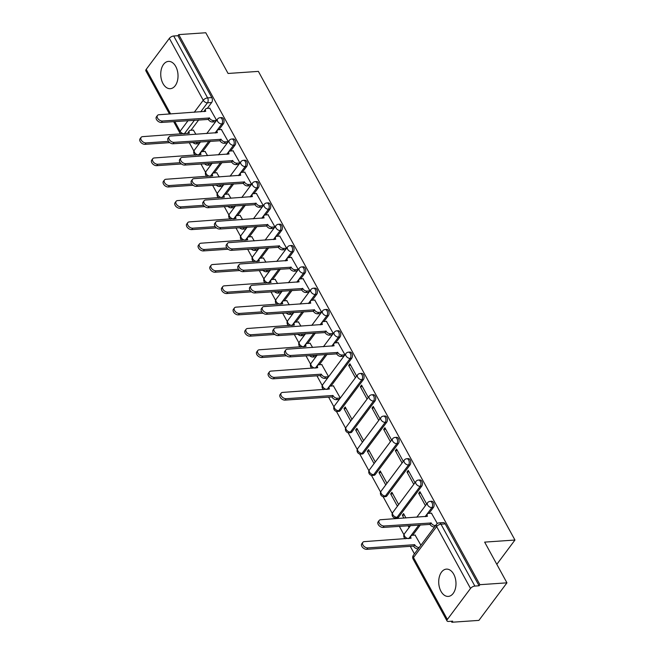 <?xml version="1.0" encoding="UTF-8"?>
<svg xmlns="http://www.w3.org/2000/svg" width="655" height="655" viewBox="0 0 655 655"><rect width="100%" height="100%" fill="white"/><g stroke="black" fill="none" stroke-linecap="round" stroke-linejoin="round"><path stroke-width="0.98" d="M163.005 83.586A13.673 8.613 -93.9 0 0 170.316 88.687A13.673 8.613 -93.9 0 0 177.472 80.688A13.673 8.613 -93.9 0 0 175.761 66.499A13.673 8.613 -93.9 0 0 168.441 61.398A13.673 8.613 -93.9 0 0 161.294 69.397A13.673 8.613 -93.9 0 0 163.005 83.586M440.979 591.309A13.673 8.613 -93.9 0 0 448.29 596.41A13.673 8.613 -93.9 0 0 455.438 588.411A13.673 8.613 -93.9 0 0 453.727 574.23A13.673 8.613 -93.9 0 0 446.415 569.121A13.673 8.613 -93.9 0 0 439.268 577.12A13.673 8.613 -93.9 0 0 440.979 591.309M218.966 129.682L223.339 123.836A3.504 2.211 -93.9 0 0 223.478 118.915A3.504 2.211 -93.9 0 0 221.603 117.605L220.105 117.703A3.504 2.211 86.1 0 1 221.98 119.014A3.504 2.211 86.1 0 1 221.84 123.934L215.077 132.998M230.642 151.002L235.006 145.148A3.504 2.211 -93.9 0 0 235.145 140.227A3.504 2.211 -93.9 0 0 233.27 138.917L231.772 139.024A3.504 2.211 86.1 0 1 233.647 140.326A3.504 2.211 86.1 0 1 233.516 145.254L226.745 154.318M242.309 172.314L246.673 166.46A3.504 2.211 -93.9 0 0 246.812 161.539A3.504 2.211 -93.9 0 0 244.937 160.229L243.447 160.336A3.504 2.211 86.1 0 1 245.322 161.646A3.504 2.211 86.1 0 1 245.183 166.566L238.412 175.63M253.976 193.626L258.348 187.78A3.504 2.211 -93.9 0 0 258.488 182.86A3.504 2.211 -93.9 0 0 256.613 181.55L255.114 181.648A3.504 2.211 86.1 0 1 256.989 182.958A3.504 2.211 86.1 0 1 256.85 187.879L250.087 196.942M265.643 214.946L270.016 209.092A3.504 2.211 -93.9 0 0 270.155 204.172A3.504 2.211 -93.9 0 0 268.28 202.862L266.781 202.968A3.504 2.211 86.1 0 1 268.656 204.27A3.504 2.211 86.1 0 1 268.517 209.199L261.754 218.262M277.319 236.258L281.683 230.404A3.504 2.211 -93.9 0 0 281.822 225.484A3.504 2.211 -93.9 0 0 279.947 224.174L278.457 224.28A3.504 2.211 86.1 0 1 280.332 225.59A3.504 2.211 86.1 0 1 280.193 230.511L273.422 239.574M288.986 257.571L293.35 251.725A3.504 2.211 -93.9 0 0 293.489 246.796A3.504 2.211 -93.9 0 0 291.614 245.494L290.124 245.592A3.504 2.211 86.1 0 1 291.999 246.902A3.504 2.211 86.1 0 1 291.86 251.823L285.097 260.886M300.653 278.891L305.025 273.037A3.504 2.211 -93.9 0 0 305.165 268.116A3.504 2.211 -93.9 0 0 303.29 266.806L301.791 266.904A3.504 2.211 86.1 0 1 303.666 268.214A3.504 2.211 86.1 0 1 303.527 273.143L296.764 282.199M312.329 300.203L316.692 294.349A3.504 2.211 -93.9 0 0 316.832 289.428A3.504 2.211 -93.9 0 0 314.957 288.118L313.458 288.225A3.504 2.211 86.1 0 1 315.333 289.535A3.504 2.211 86.1 0 1 315.194 294.455L308.431 303.519M323.996 321.515L328.36 315.669A3.504 2.211 -93.9 0 0 328.499 310.74A3.504 2.211 -93.9 0 0 326.624 309.438L325.134 309.537A3.504 2.211 86.1 0 1 327.009 310.847A3.504 2.211 86.1 0 1 326.87 315.767L320.099 324.831M335.663 342.827L340.035 336.981A3.504 2.211 -93.9 0 0 340.174 332.06A3.504 2.211 -93.9 0 0 338.291 330.75L336.801 330.849A3.504 2.211 86.1 0 1 338.676 332.159A3.504 2.211 86.1 0 1 338.537 337.088L331.774 346.143M330.98 386.049L351.702 358.293A3.504 2.211 -93.9 0 0 351.841 353.373A3.504 2.211 -93.9 0 0 349.966 352.062L348.468 352.169A3.504 2.211 86.1 0 1 350.343 353.479A3.504 2.211 86.1 0 1 350.204 358.4L327.091 389.365M340.232 410.603L363.369 379.613A3.504 2.211 -93.9 0 0 363.509 374.685A3.504 2.211 -93.9 0 0 361.634 373.383L360.135 373.481A3.504 2.211 86.1 0 1 362.01 374.791A3.504 2.211 86.1 0 1 361.879 379.712L338.741 410.701A3.504 2.211 86.1 0 1 337.481 411.471L338.979 411.365A3.504 2.211 -93.9 0 0 340.232 410.603L338.741 410.701A3.504 2.194 36.7 0 1 334.525 408.155A3.504 2.194 36.7 0 1 334.435 405.871A3.504 3.504 0 0 0 337.481 411.471M351.907 431.915L375.037 400.925A3.504 2.211 -93.9 0 0 375.176 396.005A3.504 2.211 -93.9 0 0 373.301 394.695L371.811 394.793A3.504 2.211 86.1 0 1 373.686 396.103A3.504 2.211 86.1 0 1 373.546 401.024L350.409 432.022A3.504 2.211 86.1 0 1 349.156 432.783L350.646 432.685A3.504 2.211 -93.9 0 0 351.907 431.915L350.409 432.022A3.504 2.194 36.7 0 1 346.192 429.475A3.504 2.194 36.7 0 1 346.102 427.191A3.504 3.504 0 0 0 349.156 432.783M363.574 453.227L386.712 422.238A3.504 2.211 -93.9 0 0 386.851 417.317A3.504 2.211 -93.9 0 0 384.976 416.007L383.478 416.113A3.504 2.211 86.1 0 1 385.353 417.423A3.504 2.211 86.1 0 1 385.214 422.344L362.076 453.334A3.504 2.211 86.1 0 1 360.823 454.095L362.321 453.997A3.504 2.211 -93.9 0 0 363.574 453.227L362.076 453.334A3.504 2.194 36.7 0 1 357.867 450.787A3.504 2.194 36.7 0 1 357.769 448.503A3.504 3.504 0 0 0 360.823 454.095M375.241 474.548L398.379 443.558A3.504 2.211 -93.9 0 0 398.518 438.629A3.504 2.211 -93.9 0 0 396.643 437.319L395.145 437.425A3.504 2.211 86.1 0 1 397.02 438.735A3.504 2.211 86.1 0 1 396.881 443.656L373.751 474.646A3.504 2.211 86.1 0 1 372.49 475.415L373.989 475.309A3.504 2.211 -93.9 0 0 375.241 474.548L373.751 474.646A3.504 2.194 36.7 0 1 369.535 472.099A3.504 2.194 36.7 0 1 369.445 469.815A3.504 3.504 0 0 0 372.49 475.415M386.909 495.86L410.046 464.87A3.504 2.211 -93.9 0 0 410.186 459.949A3.504 2.211 -93.9 0 0 408.311 458.639L406.82 458.737A3.504 2.211 86.1 0 1 408.695 460.047A3.504 2.211 86.1 0 1 408.556 464.968L385.418 495.958A3.504 2.211 86.1 0 1 384.166 496.727L385.656 496.629A3.504 2.211 -93.9 0 0 386.909 495.86L385.418 495.958A3.504 2.194 36.7 0 1 381.202 493.42A3.504 2.194 36.7 0 1 381.112 491.127A3.504 3.504 0 0 0 384.166 496.727M398.584 517.172L421.714 486.182A3.504 2.211 -93.9 0 0 421.853 481.261A3.504 2.211 -93.9 0 0 419.978 479.951L418.488 480.058A3.504 2.211 86.1 0 1 420.363 481.359A3.504 2.211 86.1 0 1 420.223 486.288L397.086 517.278A3.504 2.211 86.1 0 1 395.833 518.039L397.323 517.941A3.504 2.211 -93.9 0 0 398.584 517.172L397.086 517.278A3.504 2.194 36.7 0 1 392.869 514.732A3.504 2.194 36.7 0 1 392.779 512.447A3.504 3.504 0 0 0 395.833 518.039M429.017 513.348L433.389 507.502A3.504 2.211 -93.9 0 0 433.528 502.573A3.504 2.211 -93.9 0 0 431.653 501.263L430.155 501.37A3.504 2.211 86.1 0 1 432.03 502.68A3.504 2.211 86.1 0 1 431.891 507.6L425.128 516.664M189.279 142.643L193.888 151.059M200.954 163.955L205.564 172.38M212.621 185.275L217.231 193.692M224.288 206.587L228.898 215.004M235.956 227.899L240.565 236.324M247.631 249.219L252.24 257.636M259.298 270.531L263.908 278.948M270.965 291.843L275.575 300.268M282.641 313.164L287.25 321.58M294.308 334.476L298.917 342.892M305.975 355.788L310.585 364.213M316.938 375.814L322.252 385.525M328.605 397.127L333.927 406.837M336.408 411.373L345.594 428.157M348.075 432.693L357.262 449.469M359.751 454.005L368.929 470.781M371.418 475.317L380.604 492.101M383.085 496.637L392.271 513.414M394.752 517.949L395.178 518.719M399.329 526.309L403.938 534.726M410.292 546.335L414.427 553.884M451.311 621.251L451.86 622.25L452.679 621.153L448.462 621.448A3.504 1.613 151.3 0 1 447.021 620.94A3.504 1.613 151.3 0 1 447.381 619.442L470.519 588.452L436.631 526.554L413.493 557.544L447.381 619.442M506.945 582.835L479.902 584.686L178.741 34.609L205.785 32.75L228.071 73.466L258.381 71.387L514.953 540.031L484.651 542.119L506.945 582.835L478.903 620.391L451.86 622.25M169.489 114.011L145.86 70.855A3.504 1.613 -28.7 0 1 146.221 69.356L169.358 38.367A3.504 1.613 -28.7 0 1 173.706 35.992L177.923 35.706L211.811 97.595A3.504 2.211 86.1 0 1 211.671 102.516L207.299 108.37M198.711 119.881L190.949 130.271M177.923 35.706L178.741 34.609M479.083 585.783L445.195 523.894A3.504 2.211 -93.9 0 0 443.32 522.584L439.104 522.87A3.504 2.211 86.1 0 1 440.979 524.18L474.867 586.078L479.083 585.783L479.902 584.686M474.867 586.078A3.504 1.613 151.3 0 0 470.519 588.452M437.327 523.501L431.44 513.184M420.887 545.23L415.09 535.086M408.073 525.703L409.064 527.521L410.12 525.564M418.684 493.33L425.414 505.619L426.642 503.982L419.912 491.684L418.684 493.33L420.731 493.182M405.969 517.982L403.562 513.585L402.334 515.223L404.381 515.084M390.667 493.911L397.397 506.209L398.625 504.563L391.895 492.273L390.667 493.911L392.713 493.772M407.017 472.009L413.747 484.307L414.975 482.661L408.237 470.372L407.017 472.009L409.064 471.87M378.991 472.599L385.729 484.897L386.958 483.251L380.219 470.953L378.991 472.599L381.046 472.46M395.342 450.697L402.08 462.995L403.3 461.349L396.57 449.052L395.342 450.697L397.397 450.558M367.324 451.287L374.054 463.576L375.282 461.939L368.552 449.641L367.324 451.287L369.371 451.139M383.674 429.385L390.405 441.675L391.633 440.037L384.903 427.74L383.674 429.385L385.721 429.238M355.657 429.967L362.387 442.264L363.615 440.618L356.885 428.329L355.657 429.967L357.704 429.827M372.007 408.065L378.737 420.363L379.965 418.725L373.235 406.427L372.007 408.065L374.054 407.926M343.99 408.654L350.72 420.952L351.948 419.306L345.21 407.009L343.99 408.654L346.036 408.515M360.34 386.753L367.07 399.051L368.298 397.405L361.56 385.107L360.34 386.753L362.387 386.614M338.954 399.468L340.273 397.994L333.403 385.877M348.665 365.441L355.403 377.738L356.623 376.093L349.893 363.795L348.665 365.441L350.72 365.293M327.287 378.156L328.605 376.682L321.736 364.565M343.638 356.255L344.956 354.781L338.086 342.663M315.62 356.836L316.766 355.051M331.97 334.934L333.289 333.46L326.419 321.351M312.615 347.461L310.069 343.253M303.953 335.524L305.099 333.731M320.303 313.622L321.621 312.148L314.744 300.039M300.94 326.149L298.402 321.933M292.277 314.212L293.424 312.419M308.628 292.31L309.946 290.836L303.077 278.719M289.273 304.837L286.726 300.62M280.61 292.891L281.756 291.107M296.961 270.99L298.279 269.516L291.409 257.407M277.605 283.517L275.059 279.308M268.943 271.579L270.089 269.794M285.293 249.678L286.612 248.204L279.742 236.095M265.93 262.205L263.392 257.996M257.268 250.267L258.414 248.474M273.618 228.366L274.936 226.892L268.067 214.774M254.263 240.893L251.716 236.676M245.6 228.947L246.747 227.162M261.951 207.046L263.269 205.572L256.4 193.462M242.596 219.572L240.049 215.364M233.933 207.635L235.079 205.85M250.284 185.733L251.602 184.26L244.733 172.15M230.928 198.26L228.382 194.052M222.266 186.323L223.412 184.53M238.617 164.421L239.935 162.948L233.065 150.83M219.253 176.948L216.715 172.732M210.591 165.003L211.737 163.218M226.941 143.101L228.259 141.627L221.39 129.518M207.586 155.628L205.04 151.42M198.923 143.691L200.07 141.906M215.274 121.789L216.592 120.315L209.723 108.206M210.378 141.193L202.616 151.583M222.045 162.505L214.291 172.904M233.712 183.826L225.959 194.216M245.388 205.138L237.626 215.528M257.055 226.45L249.301 236.848M268.722 247.77L260.968 258.16M280.397 269.082L272.636 279.472M292.065 290.394L284.303 300.784M303.732 311.714L295.978 322.104M315.399 333.027L307.645 343.416M327.074 354.339L319.312 364.729M420.428 524.86L412.666 535.25M496.817 564.332L514.953 540.031M402.334 515.223L403.922 518.121M195.919 134.316L193.372 130.108M431.67 513.168L428.681 513.373A3.504 2.194 36.7 0 0 427.371 514.003A3.504 2.194 36.7 0 0 427.461 516.287L380.686 519.718A4.036 2.53 36.7 0 0 379.18 520.447A4.036 2.53 36.7 0 0 379.965 524.033A4.036 2.53 36.7 0 0 384.125 525.998L431.129 522.985A3.504 2.194 36.7 0 0 435.338 525.531L434.273 526.956A3.504 2.194 -143.3 0 1 430.065 524.409L383.069 527.422A4.036 2.53 -143.3 0 1 378.909 525.457A4.036 2.53 -143.3 0 1 378.115 521.871L379.18 520.447M426.028 516.599A3.504 2.194 -143.3 0 1 426.307 515.428L427.371 514.003M431.015 522.78L429.95 524.205M418.201 548.841L417.923 548.857A3.504 2.194 -143.3 0 1 413.714 546.311L414.779 544.886A3.504 2.194 36.7 0 0 418.987 547.433L419.257 547.416M415.319 535.069L412.331 535.274A3.504 2.194 36.7 0 0 411.021 535.905A3.504 2.194 36.7 0 0 411.111 538.189L364.336 541.62A4.036 2.53 36.7 0 0 362.829 542.348A4.036 2.53 36.7 0 0 363.615 545.934A4.036 2.53 36.7 0 0 367.774 547.899L414.664 544.682M413.6 546.106L366.718 549.324A4.036 2.53 -143.3 0 1 362.559 547.359A4.036 2.53 -143.3 0 1 361.765 543.773L362.829 542.348M409.678 538.5A3.504 2.194 -143.3 0 1 409.956 537.329L411.021 535.905M338.316 342.647L335.327 342.852A3.504 2.194 36.7 0 0 334.009 343.49A3.504 2.194 36.7 0 0 334.107 345.774L287.332 349.197A4.036 2.53 36.7 0 0 285.817 349.926A4.036 2.53 36.7 0 0 286.612 353.52A4.036 2.53 36.7 0 0 290.771 355.485L337.767 352.472A3.504 2.194 36.7 0 0 341.984 355.018L340.919 356.435A3.504 2.194 -143.3 0 1 336.711 353.888L289.706 356.909A4.036 2.53 -143.3 0 1 285.547 354.944A4.036 2.53 -143.3 0 1 284.761 351.35L285.817 349.926M343.867 356.238L340.919 356.435M332.666 346.086A3.504 2.194 -143.3 0 1 332.953 344.915L334.009 343.49M344.931 354.813L341.984 355.018M337.661 352.267L336.596 353.684M326.648 321.335L323.66 321.54A3.504 2.194 36.7 0 0 322.342 322.178A3.504 2.194 36.7 0 0 322.432 324.462L275.665 327.885A4.036 2.53 36.7 0 0 274.15 328.613A4.036 2.53 36.7 0 0 274.944 332.208A4.036 2.53 36.7 0 0 279.104 334.173L326.1 331.152A3.504 2.194 36.7 0 0 330.316 333.698L329.252 335.123A3.504 2.194 -143.3 0 1 325.036 332.576L278.039 335.589A4.036 2.53 -143.3 0 1 273.88 333.624A4.036 2.53 -143.3 0 1 273.086 330.038L274.15 328.613M332.2 334.918L329.252 335.123M320.999 324.774A3.504 2.194 -143.3 0 1 321.277 323.595L322.342 322.178M333.264 333.501L330.316 333.698M325.985 330.947L324.929 332.372M314.981 300.023L311.985 300.227A3.504 2.194 36.7 0 0 310.675 300.858A3.504 2.194 36.7 0 0 310.765 303.142L263.99 306.573A4.036 2.53 36.7 0 0 262.483 307.301A4.036 2.53 36.7 0 0 263.277 310.888A4.036 2.53 36.7 0 0 267.436 312.853L314.433 309.84A3.504 2.194 36.7 0 0 318.641 312.386L317.585 313.81A3.504 2.194 -143.3 0 1 313.368 311.264L266.372 314.277A4.036 2.53 -143.3 0 1 262.213 312.312A4.036 2.53 -143.3 0 1 261.419 308.726L262.483 307.301M320.532 313.606L317.585 313.81M309.332 303.453A3.504 2.194 -143.3 0 1 309.61 302.282L310.675 300.858M321.589 312.181L318.641 312.386M314.318 309.635L313.254 311.06M303.306 278.702L300.317 278.907A3.504 2.194 36.7 0 0 299.007 279.546A3.504 2.194 36.7 0 0 299.098 281.83L252.322 285.252A4.036 2.53 36.7 0 0 250.816 285.981A4.036 2.53 36.7 0 0 251.602 289.575A4.036 2.53 36.7 0 0 255.761 291.54L302.757 288.527A3.504 2.194 36.7 0 0 306.974 291.074L305.91 292.49A3.504 2.194 -143.3 0 1 301.701 289.952L254.705 292.965A4.036 2.53 -143.3 0 1 250.546 291A4.036 2.53 -143.3 0 1 249.752 287.406L250.816 285.981M308.857 292.294L305.91 292.49M297.665 282.141A3.504 2.194 -143.3 0 1 297.943 280.97L299.007 279.546M309.921 290.869L306.974 291.074M302.651 288.323L301.587 289.739M291.639 257.39L288.65 257.595A3.504 2.194 36.7 0 0 287.332 258.234A3.504 2.194 36.7 0 0 287.43 260.518L240.655 263.94A4.036 2.53 36.7 0 0 239.14 264.669A4.036 2.53 36.7 0 0 239.935 268.263A4.036 2.53 36.7 0 0 244.094 270.228L291.09 267.207A3.504 2.194 36.7 0 0 295.307 269.754L294.242 271.178A3.504 2.194 -143.3 0 1 290.026 268.632L243.03 271.645A4.036 2.53 -143.3 0 1 238.87 269.68A4.036 2.53 -143.3 0 1 238.076 266.094L239.14 264.669M297.19 270.974L294.242 271.178M285.989 260.829A3.504 2.194 -143.3 0 1 286.268 259.65L287.332 258.234M298.254 269.557L295.307 269.754M290.984 267.003L289.919 268.427M279.972 236.078L276.975 236.283A3.504 2.194 36.7 0 0 275.665 236.913A3.504 2.194 36.7 0 0 275.755 239.198L228.988 242.628A4.036 2.53 36.7 0 0 227.473 243.357A4.036 2.53 36.7 0 0 228.268 246.943A4.036 2.53 36.7 0 0 232.427 248.908L279.423 245.895A3.504 2.194 36.7 0 0 283.64 248.441L282.575 249.866A3.504 2.194 -143.3 0 1 278.359 247.32L231.362 250.333A4.036 2.53 -143.3 0 1 227.203 248.368A4.036 2.53 -143.3 0 1 226.409 244.782L227.473 243.357M285.523 249.661L282.575 249.866M274.322 239.509A3.504 2.194 -143.3 0 1 274.601 238.338L275.665 236.913M286.587 248.237L283.64 248.441M279.308 245.69L278.244 247.115M268.296 214.758L265.308 214.963A3.504 2.194 36.7 0 0 263.998 215.601A3.504 2.194 36.7 0 0 264.088 217.886L217.313 221.308A4.036 2.53 36.7 0 0 215.806 222.037A4.036 2.53 36.7 0 0 216.6 225.631A4.036 2.53 36.7 0 0 220.76 227.596L267.756 224.583A3.504 2.194 36.7 0 0 271.964 227.129L270.908 228.554A3.504 2.194 -143.3 0 1 266.691 226.008L219.695 229.021A4.036 2.53 -143.3 0 1 215.536 227.056A4.036 2.53 -143.3 0 1 214.742 223.461L215.806 222.037M273.847 228.349L270.908 228.554M262.655 218.197A3.504 2.194 -143.3 0 1 262.933 217.026L263.998 215.601M274.912 226.925L271.964 227.129M267.641 224.378L266.577 225.803M256.629 193.446L253.641 193.651A3.504 2.194 36.7 0 0 252.322 194.289A3.504 2.194 36.7 0 0 252.421 196.574L205.645 199.996A4.036 2.53 36.7 0 0 204.131 200.725A4.036 2.53 36.7 0 0 204.925 204.319A4.036 2.53 36.7 0 0 209.084 206.284L256.08 203.263A3.504 2.194 36.7 0 0 260.297 205.809L259.233 207.234A3.504 2.194 -143.3 0 1 255.024 204.688L208.028 207.709A4.036 2.53 -143.3 0 1 203.869 205.744A4.036 2.53 -143.3 0 1 203.075 202.149L204.131 200.725M262.18 207.029L259.233 207.234M250.98 196.885A3.504 2.194 -143.3 0 1 251.266 195.706L252.322 194.289M263.244 205.613L260.297 205.809M255.974 203.058L254.91 204.483M244.962 172.134L241.973 172.339A3.504 2.194 36.7 0 0 240.655 172.969A3.504 2.194 36.7 0 0 240.745 175.253L193.978 178.684A4.036 2.53 36.7 0 0 192.464 179.413A4.036 2.53 36.7 0 0 193.258 182.999A4.036 2.53 36.7 0 0 197.417 184.964L244.413 181.951A3.504 2.194 36.7 0 0 248.63 184.497L247.565 185.922A3.504 2.194 -143.3 0 1 243.349 183.375L196.353 186.388A4.036 2.53 -143.3 0 1 192.193 184.423A4.036 2.53 -143.3 0 1 191.399 180.837L192.464 179.413M250.513 185.717L247.565 185.922M239.312 175.565A3.504 2.194 -143.3 0 1 239.591 174.394L240.655 172.969M251.577 184.292L248.63 184.497M244.299 181.746L243.242 183.171M339.184 399.452L336.244 399.656A3.504 2.194 -143.3 0 1 332.028 397.11L333.092 395.685A3.504 2.194 36.7 0 0 337.3 398.232L340.248 398.027M333.632 385.869L330.644 386.073A3.504 2.194 36.7 0 0 329.334 386.704A3.504 2.194 36.7 0 0 329.424 388.988L282.649 392.41A4.036 2.53 36.7 0 0 281.142 393.147A4.036 2.53 36.7 0 0 281.937 396.733A4.036 2.53 36.7 0 0 286.096 398.698L332.977 395.481M331.913 396.905L285.031 400.123A4.036 2.53 -143.3 0 1 280.872 398.158A4.036 2.53 -143.3 0 1 280.078 394.564L281.142 393.147M327.991 389.299A3.504 2.194 -143.3 0 1 328.27 388.128L329.334 386.704M327.516 378.14L324.569 378.336A3.504 2.194 -143.3 0 1 320.36 375.79L321.417 374.373A3.504 2.194 36.7 0 0 325.633 376.912L328.581 376.715M321.965 364.548L318.977 364.753A3.504 2.194 36.7 0 0 317.659 365.392A3.504 2.194 36.7 0 0 317.757 367.676L270.982 371.098A4.036 2.53 36.7 0 0 269.467 371.827A4.036 2.53 36.7 0 0 270.261 375.421A4.036 2.53 36.7 0 0 274.42 377.386L321.31 374.169M320.246 375.585L273.356 378.811A4.036 2.53 -143.3 0 1 269.197 376.846A4.036 2.53 -143.3 0 1 268.411 373.252L269.467 371.827M316.316 367.987A3.504 2.194 -143.3 0 1 316.602 366.816L317.659 365.392M310.298 343.236L307.31 343.441A3.504 2.194 36.7 0 0 305.991 344.072A3.504 2.194 36.7 0 0 306.081 346.364L259.315 349.786A4.036 2.53 36.7 0 0 257.8 350.515A4.036 2.53 36.7 0 0 258.594 354.109A4.036 2.53 36.7 0 0 262.753 356.066L285.212 354.527M312.451 355.346A3.504 2.194 36.7 0 0 313.966 355.599L316.914 355.395M315.849 356.819L312.902 357.024A3.504 2.194 -143.3 0 1 309.504 355.55M286.481 355.788L261.689 357.491A4.036 2.53 -143.3 0 1 257.53 355.526A4.036 2.53 -143.3 0 1 256.735 351.94L257.8 350.515M304.649 346.675A3.504 2.194 -143.3 0 1 304.927 345.496L305.991 344.072M298.631 321.924L295.634 322.129A3.504 2.194 36.7 0 0 294.324 322.759A3.504 2.194 36.7 0 0 294.414 325.044L247.639 328.474A4.036 2.53 36.7 0 0 246.133 329.203A4.036 2.53 36.7 0 0 246.927 332.789A4.036 2.53 36.7 0 0 251.086 334.754L273.544 333.215M300.784 334.034A3.504 2.194 36.7 0 0 302.291 334.287L305.238 334.083M304.182 335.507L301.235 335.712A3.504 2.194 -143.3 0 1 297.837 334.23M274.813 334.476L250.022 336.179A4.036 2.53 -143.3 0 1 245.862 334.214A4.036 2.53 -143.3 0 1 245.068 330.628L246.133 329.203M292.981 325.355A3.504 2.194 -143.3 0 1 293.26 324.184L294.324 322.759M286.956 300.604L283.967 300.809A3.504 2.194 36.7 0 0 282.657 301.447A3.504 2.194 36.7 0 0 282.747 303.732L235.972 307.154A4.036 2.53 36.7 0 0 234.465 307.883A4.036 2.53 36.7 0 0 235.251 311.477A4.036 2.53 36.7 0 0 239.411 313.442L261.877 311.895M289.109 312.713A3.504 2.194 36.7 0 0 290.623 312.975L293.571 312.771M292.507 314.195L289.559 314.392A3.504 2.194 -143.3 0 1 286.161 312.918M263.138 313.164L238.355 314.867A4.036 2.53 -143.3 0 1 234.195 312.902A4.036 2.53 -143.3 0 1 233.401 309.307L234.465 307.883M281.314 304.043A3.504 2.194 -143.3 0 1 281.593 302.872L282.657 301.447M275.288 279.292L272.3 279.497A3.504 2.194 36.7 0 0 270.982 280.135A3.504 2.194 36.7 0 0 271.08 282.42L224.305 285.842A4.036 2.53 36.7 0 0 222.79 286.571A4.036 2.53 36.7 0 0 223.584 290.165A4.036 2.53 36.7 0 0 227.744 292.13L250.21 290.583M277.442 291.401A3.504 2.194 36.7 0 0 278.956 291.655L281.904 291.459M280.839 292.875L277.892 293.08A3.504 2.194 -143.3 0 1 274.494 291.606M251.471 291.843L226.679 293.546A4.036 2.53 -143.3 0 1 222.52 291.581A4.036 2.53 -143.3 0 1 221.734 287.995L222.79 286.571M269.639 282.731A3.504 2.194 -143.3 0 1 269.917 281.552L270.982 280.135M263.621 257.98L260.633 258.185A3.504 2.194 36.7 0 0 259.315 258.815A3.504 2.194 36.7 0 0 259.405 261.099L212.638 264.53A4.036 2.53 36.7 0 0 211.123 265.259A4.036 2.53 36.7 0 0 211.917 268.845A4.036 2.53 36.7 0 0 216.076 270.81L238.535 269.27M265.774 270.089A3.504 2.194 36.7 0 0 267.289 270.343L270.237 270.138M269.172 271.563L266.225 271.768A3.504 2.194 -143.3 0 1 262.827 270.286M239.804 270.531L215.012 272.234A4.036 2.53 -143.3 0 1 210.853 270.269A4.036 2.53 -143.3 0 1 210.059 266.683L211.123 265.259M257.972 261.41A3.504 2.194 -143.3 0 1 258.25 260.24L259.315 258.815M251.946 236.66L248.957 236.864A3.504 2.194 36.7 0 0 247.647 237.503A3.504 2.194 36.7 0 0 247.737 239.787L200.962 243.21A4.036 2.53 36.7 0 0 199.456 243.938A4.036 2.53 36.7 0 0 200.25 247.533A4.036 2.53 36.7 0 0 204.409 249.498L226.867 247.95M254.099 248.769A3.504 2.194 36.7 0 0 255.614 249.031L258.561 248.826M257.505 250.251L254.558 250.447A3.504 2.194 -143.3 0 1 251.16 248.974M228.136 249.219L203.345 250.922A4.036 2.53 -143.3 0 1 199.185 248.957A4.036 2.53 -143.3 0 1 198.391 245.363L199.456 243.938M246.305 240.098A3.504 2.194 -143.3 0 1 246.583 238.928L247.647 237.503M240.279 215.348L237.29 215.552A3.504 2.194 36.7 0 0 235.972 216.191A3.504 2.194 36.7 0 0 236.07 218.475L189.295 221.898A4.036 2.53 36.7 0 0 187.78 222.626A4.036 2.53 36.7 0 0 188.575 226.221A4.036 2.53 36.7 0 0 192.734 228.186L215.2 226.638M242.432 227.457A3.504 2.194 36.7 0 0 243.947 227.711L246.894 227.514M245.83 228.931L242.882 229.135A3.504 2.194 -143.3 0 1 239.484 227.662M216.461 227.907L191.678 229.602A4.036 2.53 -143.3 0 1 187.518 227.637A4.036 2.53 -143.3 0 1 186.724 224.051L187.78 222.626M234.637 218.786A3.504 2.194 -143.3 0 1 234.916 217.607L235.972 216.191M228.611 194.036L225.623 194.24A3.504 2.194 36.7 0 0 224.305 194.871A3.504 2.194 36.7 0 0 224.395 197.155L177.628 200.586A4.036 2.53 36.7 0 0 176.113 201.314A4.036 2.53 36.7 0 0 176.907 204.9A4.036 2.53 36.7 0 0 181.067 206.865L203.525 205.326M230.765 206.145A3.504 2.194 36.7 0 0 232.279 206.399L235.227 206.194M234.162 207.619L231.215 207.823A3.504 2.194 -143.3 0 1 227.817 206.341M204.794 206.587L180.002 208.29A4.036 2.53 -143.3 0 1 175.843 206.325A4.036 2.53 -143.3 0 1 175.049 202.739L176.113 201.314M222.962 197.466A3.504 2.194 -143.3 0 1 223.24 196.295L224.305 194.871M233.295 150.814L230.298 151.018A3.504 2.194 36.7 0 0 228.988 151.657A3.504 2.194 36.7 0 0 229.078 153.941L182.303 157.364A4.036 2.53 36.7 0 0 180.796 158.101A4.036 2.53 36.7 0 0 181.591 161.687A4.036 2.53 36.7 0 0 185.75 163.652L232.746 160.639A3.504 2.194 36.7 0 0 236.963 163.185L235.898 164.61A3.504 2.194 -143.3 0 1 231.682 162.063L184.685 165.076A4.036 2.53 -143.3 0 1 180.526 163.111A4.036 2.53 -143.3 0 1 179.732 159.517L180.796 158.101M238.846 164.405L235.898 164.61M227.645 154.252A3.504 2.194 -143.3 0 1 227.924 153.082L228.988 151.657M239.902 162.98L236.963 163.185M232.631 160.434L231.567 161.859M216.944 172.715L213.948 172.92A3.504 2.194 36.7 0 0 212.638 173.559A3.504 2.194 36.7 0 0 212.728 175.843L165.961 179.265A4.036 2.53 36.7 0 0 164.446 179.994A4.036 2.53 36.7 0 0 165.24 183.588A4.036 2.53 36.7 0 0 169.399 185.553L191.858 184.014M219.098 184.825A3.504 2.194 36.7 0 0 220.612 185.087L223.56 184.882M222.495 186.307L219.548 186.511A3.504 2.194 -143.3 0 1 216.15 185.029M193.127 185.275L168.335 186.978A4.036 2.53 -143.3 0 1 164.176 185.013A4.036 2.53 -143.3 0 1 163.382 181.419L164.446 179.994M211.295 176.154A3.504 2.194 -143.3 0 1 211.573 174.983L212.638 173.559M221.619 129.502L218.631 129.706A3.504 2.194 36.7 0 0 217.321 130.345A3.504 2.194 36.7 0 0 217.411 132.629L170.636 136.052A4.036 2.53 36.7 0 0 169.129 136.78A4.036 2.53 36.7 0 0 169.915 140.375A4.036 2.53 36.7 0 0 174.074 142.34L221.079 139.319A3.504 2.194 36.7 0 0 225.287 141.865L224.223 143.289A3.504 2.194 -143.3 0 1 220.015 140.743L173.018 143.764A4.036 2.53 -143.3 0 1 168.859 141.799A4.036 2.53 -143.3 0 1 168.065 138.205L169.129 136.78M227.17 143.093L224.223 143.289M215.978 132.94A3.504 2.194 -143.3 0 1 216.256 131.77L217.321 130.345M228.235 141.668L225.287 141.865M220.964 139.114L219.9 140.538M205.269 151.403L202.28 151.608A3.504 2.194 36.7 0 0 200.97 152.247A3.504 2.194 36.7 0 0 201.06 154.531L154.285 157.953A4.036 2.53 36.7 0 0 152.779 158.682A4.036 2.53 36.7 0 0 153.573 162.276A4.036 2.53 36.7 0 0 157.732 164.241L180.191 162.694M207.422 163.513A3.504 2.194 36.7 0 0 208.937 163.766L211.884 163.57M210.82 164.986L207.872 165.191A3.504 2.194 -143.3 0 1 204.483 163.717M181.451 163.963L156.668 165.666A4.036 2.53 -143.3 0 1 152.509 163.701A4.036 2.53 -143.3 0 1 151.714 160.107L152.779 158.682M199.628 154.842A3.504 2.194 -143.3 0 1 199.906 153.663L200.97 152.247M209.952 108.19L206.964 108.394A3.504 2.194 36.7 0 0 205.645 109.025A3.504 2.194 36.7 0 0 205.744 111.309L158.969 114.74A4.036 2.53 36.7 0 0 157.454 115.468A4.036 2.53 36.7 0 0 158.248 119.054A4.036 2.53 36.7 0 0 162.407 121.019L209.403 118.006A3.504 2.194 36.7 0 0 213.62 120.553L212.556 121.977A3.504 2.194 -143.3 0 1 208.339 119.431L161.343 122.444A4.036 2.53 -143.3 0 1 157.184 120.479A4.036 2.53 -143.3 0 1 156.398 116.893L157.454 115.468M215.503 121.773L212.556 121.977M204.303 111.62A3.504 2.194 -143.3 0 1 204.589 110.449L205.645 109.025M216.568 120.348L213.62 120.553M209.297 117.802L208.233 119.226M193.602 130.091L190.613 130.296A3.504 2.194 36.7 0 0 189.295 130.926A3.504 2.194 36.7 0 0 189.393 133.211L142.618 136.641A4.036 2.53 36.7 0 0 141.103 137.37A4.036 2.53 36.7 0 0 141.898 140.956A4.036 2.53 36.7 0 0 146.057 142.921L168.523 141.382M195.755 142.201A3.504 2.194 36.7 0 0 197.27 142.454L200.217 142.25M199.153 143.674L196.205 143.879A3.504 2.194 -143.3 0 1 192.807 142.405M169.784 142.643L144.992 144.346A4.036 2.53 -143.3 0 1 140.833 142.381A4.036 2.53 -143.3 0 1 140.047 138.794L141.103 137.37M187.952 133.522A3.504 2.194 -143.3 0 1 188.239 132.351L189.295 130.926M223.339 123.836L221.84 123.934A3.504 2.194 -143.3 0 1 217.632 121.388A3.504 2.194 36.7 0 1 217.534 119.104L206.734 133.571M235.006 145.148L233.516 145.254A3.504 2.194 -143.3 0 1 229.299 142.708A3.504 2.194 36.7 0 1 229.209 140.424L218.402 154.891M246.673 166.46L245.183 166.566A3.504 2.194 -143.3 0 1 240.966 164.02A3.504 2.194 36.7 0 1 240.876 161.736L230.077 176.203M258.348 187.78L256.85 187.879A3.504 2.194 -143.3 0 1 252.633 185.332A3.504 2.194 36.7 0 1 252.543 183.048L241.744 197.515M270.016 209.092L268.517 209.199A3.504 2.194 -143.3 0 1 264.309 206.653A3.504 2.194 36.7 0 1 264.211 204.368L253.411 218.827M281.683 230.404L280.193 230.511A3.504 2.194 -143.3 0 1 275.976 227.965A3.504 2.194 36.7 0 1 275.886 225.68L265.087 240.148M293.35 251.725L291.86 251.823A3.504 2.194 -143.3 0 1 287.643 249.277A3.504 2.194 36.7 0 1 287.553 246.992L276.754 261.46M305.025 273.037L303.527 273.143A3.504 2.194 -143.3 0 1 299.31 270.597A3.504 2.194 36.7 0 1 299.22 268.313L288.421 282.772M316.692 294.349L315.194 294.455A3.504 2.194 -143.3 0 1 310.986 291.909A3.504 2.194 36.7 0 1 310.888 289.625L300.088 304.092M328.36 315.669L326.87 315.767A3.504 2.194 -143.3 0 1 322.653 313.221A3.504 2.194 36.7 0 1 322.563 310.937L311.764 325.404M340.035 336.981L338.537 337.088A3.504 2.194 -143.3 0 1 334.32 334.541A3.504 2.194 36.7 0 1 334.23 332.257L323.431 346.716M351.702 358.293L350.204 358.4A3.504 2.194 -143.3 0 1 345.996 355.853A3.504 2.194 36.7 0 1 345.897 353.569L322.768 384.559A3.504 2.194 36.7 0 0 322.858 386.843A3.504 2.194 36.7 0 0 326.698 389.389M363.369 379.613L361.879 379.712A3.504 2.194 -143.3 0 1 357.663 377.165A3.504 2.194 36.7 0 1 357.573 374.881L334.435 405.871M375.037 400.925L373.546 401.024A3.504 2.194 -143.3 0 1 369.33 398.486A3.504 2.194 36.7 0 1 369.24 396.193L346.102 427.191M386.712 422.238L385.214 422.344A3.504 2.194 -143.3 0 1 380.997 419.798A3.504 2.194 36.7 0 1 380.907 417.513L357.769 448.503M398.379 443.558L396.881 443.656A3.504 2.194 -143.3 0 1 392.673 441.11A3.504 2.194 36.7 0 1 392.574 438.825L369.445 469.815M410.046 464.87L408.556 464.968A3.504 2.194 -143.3 0 1 404.34 462.422A3.504 2.194 36.7 0 1 404.25 460.137L381.112 491.127M421.714 486.182L420.223 486.288A3.504 2.194 -143.3 0 1 416.007 483.742A3.504 2.194 36.7 0 1 415.917 481.458L392.779 512.447M433.389 507.502L431.891 507.6A3.504 2.194 -143.3 0 1 427.674 505.054A3.504 2.194 36.7 0 1 427.584 502.77L416.785 517.237M211.671 102.516L207.455 102.81L200.692 111.874M194.494 120.168L184.342 133.776M174.779 121.527L180.109 131.254L188.05 120.61M194.24 112.316L203.238 100.264L169.358 38.367M146.221 69.356L170.627 113.937M208.88 141.3L198.727 154.899M220.555 162.612L210.394 176.22M232.222 183.924L222.061 197.532M243.889 205.244L233.737 218.844M255.556 226.556L245.404 240.156M267.232 247.868L257.071 261.476M278.899 269.189L268.747 282.788M290.566 290.501L280.414 304.1M302.233 311.813L292.081 325.42M313.909 333.133L303.748 346.732M325.576 354.445L315.423 368.044M418.93 524.958L408.777 538.566M405.355 538.803A3.504 3.504 0 0 1 404.446 533.76A3.504 2.194 36.7 0 0 404.544 536.044A3.504 2.194 36.7 0 0 408.384 538.59M311.993 368.282A3.504 3.504 0 0 1 311.092 363.247A3.504 2.194 36.7 0 0 311.19 365.531A3.504 2.194 36.7 0 0 315.03 368.077M300.326 346.97A3.504 3.504 0 0 1 299.425 341.926A3.504 2.194 36.7 0 0 299.515 344.211A3.504 2.194 36.7 0 0 303.363 346.757M288.659 325.65A3.504 3.504 0 0 1 287.758 320.614A3.504 2.194 36.7 0 0 287.848 322.899A3.504 2.194 36.7 0 0 291.688 325.445M276.991 304.338A3.504 3.504 0 0 1 276.082 299.302A3.504 2.194 36.7 0 0 276.181 301.587A3.504 2.194 36.7 0 0 280.021 304.133M265.316 283.026A3.504 3.504 0 0 1 264.415 277.982A3.504 2.194 36.7 0 0 264.505 280.266A3.504 2.194 36.7 0 0 268.353 282.813M253.649 261.713A3.504 3.504 0 0 1 252.748 256.67A3.504 2.194 36.7 0 0 252.838 258.954A3.504 2.194 36.7 0 0 256.678 261.501M241.982 240.393A3.504 3.504 0 0 1 241.081 235.358A3.504 2.194 36.7 0 0 241.171 237.642A3.504 2.194 36.7 0 0 245.011 240.189M230.306 219.081A3.504 3.504 0 0 1 229.406 214.038A3.504 2.194 36.7 0 0 229.504 216.322A3.504 2.194 36.7 0 0 233.344 218.868M218.639 197.769A3.504 3.504 0 0 1 217.738 192.726A3.504 2.194 36.7 0 0 217.828 195.01A3.504 2.194 36.7 0 0 221.677 197.556M206.972 176.449A3.504 3.504 0 0 1 206.071 171.413A3.504 2.194 36.7 0 0 206.161 173.698A3.504 2.194 36.7 0 0 210.001 176.244M195.305 155.137A3.504 3.504 0 0 1 194.404 150.093A3.504 2.194 36.7 0 0 194.494 152.378A3.504 2.194 36.7 0 0 198.334 154.924M445.195 523.894L440.979 524.18A3.504 1.613 -28.7 0 0 436.631 526.554A3.504 2.194 -143.3 0 1 436.541 524.27L413.403 555.26A3.504 3.504 0 0 0 413.133 559.042L447.021 620.94M211.811 97.595L207.594 97.89A3.504 2.211 86.1 0 1 207.455 102.81A3.504 2.194 36.7 0 1 203.238 100.264A3.504 1.613 -28.7 0 1 207.594 97.89L173.706 35.992M183.949 133.8A3.504 2.194 36.7 0 1 180.109 131.254A3.504 1.613 151.3 0 0 179.748 132.752A3.504 3.504 0 0 0 180.911 134.005M413.133 559.042A3.504 1.613 151.3 0 1 413.493 557.544A3.504 2.194 -143.3 0 1 413.403 555.26M431.129 522.985L430.065 524.409M384.125 525.998L383.069 527.422M413.714 546.311L414.779 544.886M417.923 548.857L418.987 547.433M366.718 549.324L367.774 547.899M337.767 352.472L336.711 353.888M290.771 355.485L289.706 356.909M326.1 331.152L325.036 332.576M279.104 334.173L278.039 335.589M314.433 309.84L313.368 311.264M267.436 312.853L266.372 314.277M302.757 288.527L301.701 289.952M255.761 291.54L254.705 292.965M291.09 267.207L290.026 268.632M244.094 270.228L243.03 271.645M279.423 245.895L278.359 247.32M232.427 248.908L231.362 250.333M267.756 224.583L266.691 226.008M220.76 227.596L219.695 229.021M256.08 203.263L255.024 204.688M209.084 206.284L208.028 207.709M244.413 181.951L243.349 183.375M197.417 184.964L196.353 186.388M332.028 397.11L333.092 395.685M336.244 399.656L337.3 398.232M285.031 400.123L286.096 398.698M320.36 375.79L321.417 374.373M324.569 378.336L325.633 376.912M273.356 378.811L274.42 377.386M312.902 357.024L313.966 355.599M261.689 357.491L262.753 356.066M301.235 335.712L302.291 334.287M250.022 336.179L251.086 334.754M289.559 314.392L290.623 312.975M238.355 314.867L239.411 313.442M277.892 293.08L278.956 291.655M226.679 293.546L227.744 292.13M266.225 271.768L267.289 270.343M215.012 272.234L216.076 270.81M254.558 250.447L255.614 249.031M203.345 250.922L204.409 249.498M242.882 229.135L243.947 227.711M191.678 229.602L192.734 228.186M231.215 207.823L232.279 206.399M180.002 208.29L181.067 206.865M232.746 160.639L231.682 162.063M185.75 163.652L184.685 165.076M219.548 186.511L220.612 185.087M168.335 186.978L169.399 185.553M221.079 139.319L220.015 140.743M174.074 142.34L173.018 143.764M207.872 165.191L208.937 163.766M156.668 165.666L157.732 164.241M209.403 118.006L208.339 119.431M162.407 121.019L161.343 122.444M196.205 143.879L197.27 142.454M144.992 144.346L146.057 142.921M404.446 533.76L410.595 525.531M430.155 501.37A3.504 3.504 0 0 0 427.584 502.77M418.488 480.058A3.504 3.504 0 0 0 415.917 481.458M406.82 458.737A3.504 3.504 0 0 0 404.25 460.137M395.145 437.425A3.504 3.504 0 0 0 392.574 438.825M383.478 416.113A3.504 3.504 0 0 0 380.907 417.513M371.811 394.793A3.504 3.504 0 0 0 369.24 396.193M360.135 373.481A3.504 3.504 0 0 0 357.573 374.881M322.768 384.559A3.504 3.504 0 0 0 323.668 389.594M348.468 352.169A3.504 3.504 0 0 0 345.897 353.569M311.092 363.247L317.233 355.018M336.801 330.849A3.504 3.504 0 0 0 334.23 332.257M299.425 341.926L305.566 333.706M325.134 309.537A3.504 3.504 0 0 0 322.563 310.937M287.758 320.614L293.898 312.386M313.458 288.225A3.504 3.504 0 0 0 310.888 289.625M276.082 299.302L282.231 291.074M301.791 266.904A3.504 3.504 0 0 0 299.22 268.313M264.415 277.982L270.556 269.762M290.124 245.592A3.504 3.504 0 0 0 287.553 246.992M252.748 256.67L258.889 248.441M278.457 224.28A3.504 3.504 0 0 0 275.886 225.68M241.081 235.358L247.222 227.129M266.781 202.968A3.504 3.504 0 0 0 264.211 204.368M229.406 214.038L235.546 205.817M255.114 181.648A3.504 3.504 0 0 0 252.543 183.048M217.738 192.726L223.879 184.497M243.447 160.336A3.504 3.504 0 0 0 240.876 161.736M206.071 171.413L212.212 163.185M231.772 139.024A3.504 3.504 0 0 0 229.209 140.424M194.404 150.093L200.545 141.873M220.105 117.703A3.504 3.504 0 0 0 217.534 119.104M173.641 121.601L179.748 132.752M439.104 522.87A3.504 3.504 0 0 0 436.541 524.27"/></g></svg>
